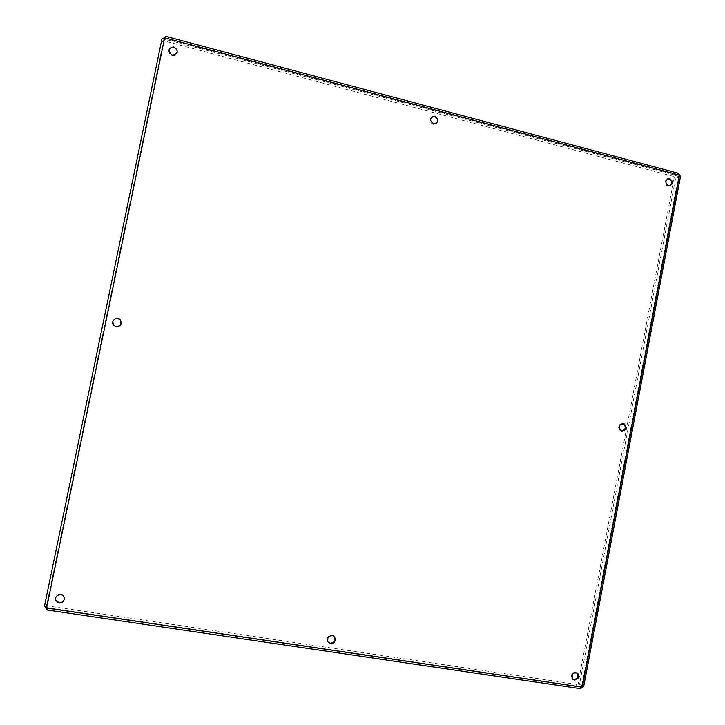 <?xml version="1.0" encoding="UTF-8"?>
<svg xmlns="http://www.w3.org/2000/svg" width="725" height="725" viewBox="0 0 725 725"><rect width="100%" height="100%" fill="white"/><g stroke="black" fill="none" stroke-linecap="round" stroke-linejoin="round"><path stroke-width="0.54" stroke-dasharray="3.62 2.72" d="M113.009 320.939L113.617 325.271L116.136 326.776L120.631 324.963M334.298 636.677L334.261 636.641C331.397 632.572 324.755 637.918 327.899 641.779L328.208 642.142M64.326 599.031L64.135 596.938C60.809 593.123 57.955 593.548 55.58 598.207M168.961 50.034C168.481 52.707 169.559 54.547 172.188 55.553L172.568 55.635C174.988 55.843 176.528 54.828 177.19 52.562M431.765 116.988C429.118 119.861 429.544 122.298 433.033 124.31L436.269 123.603M576.882 672.718C571.971 671.785 570.385 673.788 572.143 678.745L572.922 679.28M622.63 423.518C618.135 424.46 617.328 426.826 620.21 430.614L621.76 431.031M667.725 178.767C664.136 181.087 664.127 183.552 667.698 186.162L669.818 185.981M46.735 609.68L46.654 607.623L164.539 38.28L678.754 175.414L581.649 686.774L46.663 607.613L46.808 604.414L163.261 41.968L161.421 41.479M164.648 37.782L163.261 41.968M44.443 606.299L46.373 606.589L163.877 39.114L162.019 38.615M46.808 604.414L44.887 604.124M582.338 687.237L580.698 686.983L576.792 684.391L47.886 605.928L47.08 609.979L47.886 605.928M46.663 607.613L580.698 686.983L580.372 688.659L576.475 686.049L47.506 607.777M576.792 684.391L576.475 686.049M680.503 176.465L675.646 178.196L579.638 683.603L583.688 686.466M679.561 175.151L678.754 175.414L678.781 176.32L674.168 177.797L578.106 683.376L579.638 683.603M581.649 686.774L582.012 685.959L578.106 683.376M582.012 685.959L583.562 686.185L680.268 176.719L678.781 176.32L582.012 685.959M674.168 177.797L675.646 178.196M165.808 36.35L165.191 39.259L673.643 174.77L678.31 173.257M164.539 38.28L165.445 38.18L164.829 41.053L673.335 176.383L673.643 174.77M678.754 175.414L677.966 174.888L673.335 176.383M165.798 36.495L165.445 38.18L677.947 174.888L678.256 173.266L165.826 36.377L164.648 38.235M164.829 41.053L165.191 39.259M580.372 688.659L47.08 609.988M172.568 55.635L172.686 55.163M433.215 124.356L433.704 124.002M572.143 678.745L572.813 679.189M620.21 430.614L620.944 430.704M667.798 186.189L668.595 185.944M164.421 37.773L164.412 38.371M47.234 608.076L580.961 687.019M581.985 686.321L678.881 175.967M677.966 174.888L165.427 38.171"/><path stroke-width="1.09" d="M116.163 326.721L113.653 325.208C110.01 321.121 116.942 315.602 120.332 319.888C122.208 324.075 120.812 326.359 116.163 326.721M120.631 324.963L120.296 319.952C117.468 317.677 115.039 318.003 113.009 320.939M330.663 643.628L328.253 642.196C325.099 638.335 331.751 632.97 334.624 637.048C336.11 640.882 334.787 643.075 330.663 643.628M328.208 642.142L330.31 643.211C334.415 642.676 335.738 640.492 334.279 636.659M59.042 603.091L55.716 600.4C53.732 595.388 62.45 592.171 64.09 597.3C64.607 600.98 62.93 602.91 59.042 603.091M55.58 598.207L55.78 600.028L59.106 602.72C61.842 602.847 63.582 601.614 64.326 599.031M172.314 55.082C167.602 51.285 168.001 48.539 173.502 46.844C178.731 50.496 178.459 53.269 172.686 55.163L172.314 55.082M177.19 52.562C177.407 49.807 176.139 48.058 173.384 47.324C171.2 47.161 169.722 48.058 168.961 50.034M433.532 123.966C429.272 120.287 429.708 117.686 434.828 116.181C439.332 119.797 438.96 122.407 433.704 124.002L433.532 123.966M436.269 123.603C438.435 120.54 437.791 118.193 434.329 116.544L431.765 116.988M574.544 680.023L572.813 679.189C571.101 674.105 572.723 672.129 577.689 673.262C579.656 676.96 578.604 679.216 574.544 680.023M572.922 679.28L573.865 679.579C577.925 678.772 578.967 676.516 577.009 672.818L576.882 672.718M621.878 431.058L620.944 430.704C618.062 426.255 619.141 423.989 624.207 423.926C627.116 427.65 626.337 430.034 621.878 431.058M621.76 431.031C625.738 429.526 626.3 427.134 623.464 423.835L622.63 423.518M668.486 185.917C664.644 182.428 665.061 179.963 669.746 178.531C673.743 181.984 673.362 184.449 668.595 185.944L668.486 185.917M669.818 185.981C672.664 183.244 672.383 180.842 668.948 178.794L667.725 178.767M47.08 609.979L46.59 607.994L44.443 606.299L162.019 38.615L164.648 37.782L165.808 36.35L678.31 173.257L680.503 176.465M583.688 686.466L580.372 688.659M44.443 606.299L162.019 38.615M164.648 37.782L46.59 607.994L582.338 687.237L679.561 175.151L164.648 37.782M173.384 47.324L173.502 46.844M434.329 116.544L434.828 116.181M577.009 672.818L577.689 673.262M623.464 423.835L624.207 423.926M668.948 178.794L669.746 178.531M46.844 609.942L580.952 688.732M583.634 686.774L680.567 176.13"/></g></svg>
